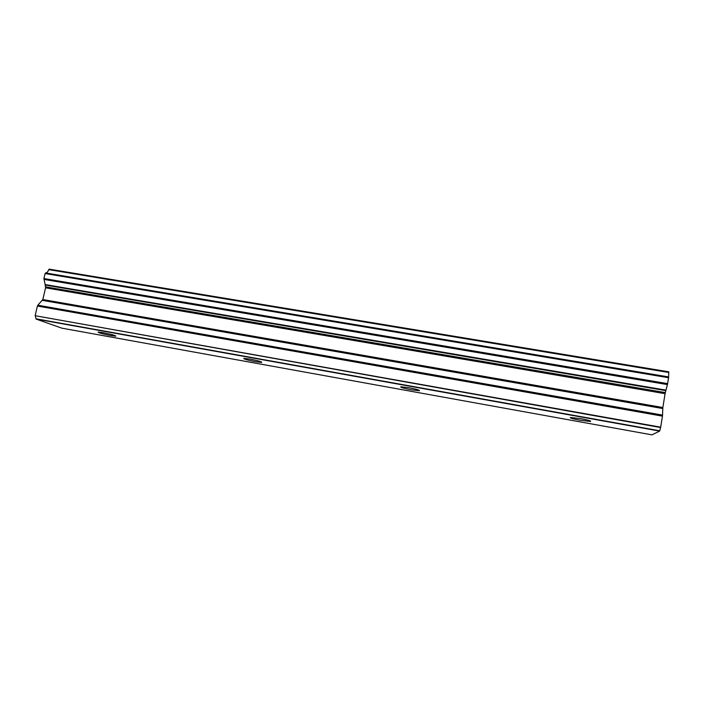 <?xml version="1.0" encoding="UTF-8"?>
<svg xmlns="http://www.w3.org/2000/svg" width="704" height="704" viewBox="0 0 704 704"><rect width="100%" height="100%" fill="white"/><g stroke="black" fill="none" stroke-linecap="round" stroke-linejoin="round"><path stroke-width="1.06" d="M579.973 420.235L590.462 421.467C591.51 421.036 588.35 420.112 580.976 418.695L570.53 417.481C569.527 417.921 572.669 418.836 579.973 420.235M110.854 335.588L115.834 336.186C115.676 335.5 111.399 334.321 103.004 332.64L98.05 332.05C98.27 332.746 102.538 333.925 110.854 335.588M255.402 361.671L261.703 362.419C262.029 361.812 258.139 360.712 250.043 359.11L243.769 358.371C243.505 358.987 247.377 360.087 255.402 361.671M411.312 389.805L419.399 390.746C420.138 390.236 416.627 389.224 408.874 387.71L400.822 386.769C400.136 387.297 403.63 388.309 411.312 389.805M667.656 383.645L43.912 278.546L44.053 279.426L667.418 384.586L668.598 377.731L668.774 371.826L49.166 269.139L48.708 269.623L668.756 372.478M43.912 278.546L45.091 273.548L668.598 377.731M36.08 319.07L659.639 431.086L651.974 434.861L61.899 328.17L36.08 319.07L35.262 315.726L660.616 427.53L662.473 416.134L662.86 407.519L665.078 393.677L667.418 384.586M660.616 427.53L659.727 430.786L35.992 318.789M660.704 427.187L35.262 315.726M35.2 315.41L37.409 306.055L662.473 416.134M662.578 415.105L37.814 305.228L37.409 306.055M37.814 305.228L42.812 299.552L45.575 287.822L45.179 285.032L665.826 390.632M665.94 390.122L45.17 284.574L45.179 285.032M45.17 284.574L44.053 279.426M668.642 376.939L45.584 272.95L45.091 273.548M45.584 272.95C46.886 272.914 47.925 271.806 48.708 269.623M45.575 287.822L665.078 393.677M662.86 407.519L42.812 299.552M42.407 300.37L662.754 408.531M45.593 286.854L665.298 392.586M590.462 421.467L590.542 421.027M668.774 371.826L49.166 269.139"/></g></svg>
